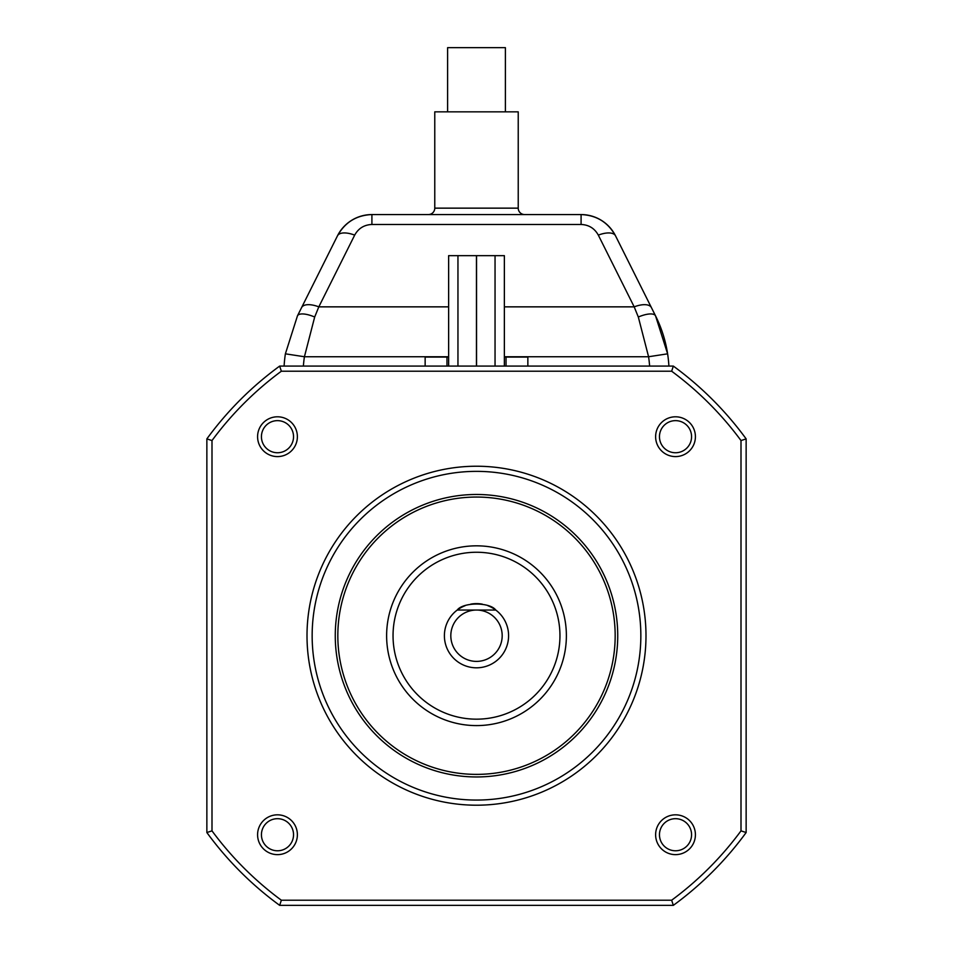 <?xml version="1.0" encoding="UTF-8"?>
<svg xmlns="http://www.w3.org/2000/svg" width="953" height="953" viewBox="0 0 953 953"><rect width="100%" height="100%" fill="white"/><g stroke="black" fill="none" stroke-linecap="round" stroke-linejoin="round"><path stroke-width="1.43" d="M447.612 111.846L447.612 47.65L505.388 47.65L505.388 111.846M444.396 635.711A32.104 32.104 0 0 0 476.5 667.815A32.104 32.104 0 0 0 495.763 610.039L476.5 610.039A25.683 25.683 0 0 1 502.183 635.711A25.683 25.683 0 0 1 476.5 661.394A25.683 25.683 0 0 1 450.817 635.711A25.683 25.683 0 0 1 476.5 610.039L457.237 610.039A32.104 32.104 0 0 0 444.396 635.711M434.771 208.147L518.229 208.147L518.229 111.846L434.771 111.846L434.771 208.147A6.421 6.421 0 0 1 428.35 214.568M261.432 834.733A16.046 16.046 0 0 0 277.478 850.779A16.046 16.046 0 0 0 293.536 834.733A16.046 16.046 0 0 0 277.478 818.687A16.046 16.046 0 0 0 261.432 834.733M518.229 208.147A6.421 6.421 0 0 0 524.65 214.568M448.637 306.854L318.814 306.854L354.683 235.117C358.435 228.351 364.177 224.801 371.908 224.479L581.092 224.479L581.092 214.568A38.525 38.525 0 0 1 615.543 235.856C608.05 222.311 596.566 215.211 581.092 214.568L371.908 214.568C356.434 215.211 344.95 222.311 337.457 235.856L297.455 315.86A19.263 6.766 26.6 0 1 314.681 317.015L318.814 306.854A19.263 8.565 -153.4 0 0 301.589 307.605M638.319 317.015A19.263 6.766 153.4 0 1 655.545 315.86A128.393 128.393 0 0 1 667.612 353.825L655.545 315.86L615.543 235.856A19.263 8.565 153.4 0 0 598.317 235.117L634.186 306.854L638.319 317.015L648.576 356.744A109.142 109.142 0 0 1 649.601 366.083M354.683 235.117A19.263 8.565 -153.4 0 0 337.457 235.856A38.525 38.525 0 0 1 371.908 214.568A38.525 38.525 0 0 0 337.457 235.856M651.411 307.605A19.263 8.565 153.4 0 0 634.186 306.854L504.363 306.854M297.455 315.86L285.388 353.825L304.424 356.744L314.681 317.015M667.612 353.825A128.393 128.393 0 0 1 668.899 366.083A128.393 128.393 0 0 0 667.612 353.825L648.576 356.744L504.363 356.744M285.388 353.825A128.393 128.393 0 0 0 284.101 366.083A128.393 128.393 0 0 1 285.388 353.825M446.969 366.083L446.969 357.089L425.145 357.089L425.145 366.083M527.855 366.083L527.855 357.089L506.031 357.089L506.031 366.083M566.38 635.711A89.88 89.88 0 0 1 476.5 725.59A89.88 89.88 0 0 1 386.62 635.711A89.88 89.88 0 0 1 476.5 545.831A89.88 89.88 0 0 1 566.38 635.711M393.041 635.711A83.459 83.459 0 0 0 476.5 719.17A83.459 83.459 0 0 0 559.959 635.711A83.459 83.459 0 0 0 476.5 552.252A83.459 83.459 0 0 0 393.041 635.711M312.155 635.711A164.345 164.345 0 0 0 476.5 800.067A164.345 164.345 0 0 0 640.845 635.711A164.345 164.345 0 0 0 476.5 471.366A164.345 164.345 0 0 0 312.155 635.711M446.969 357.089L448.637 357.089M504.363 357.089L506.031 357.089M617.735 635.711A141.235 141.235 0 0 0 476.5 494.476A141.235 141.235 0 0 0 335.265 635.711A141.235 141.235 0 0 0 476.5 776.957A141.235 141.235 0 0 0 617.735 635.711M261.432 436.7A16.046 16.046 0 0 0 277.478 452.746A16.046 16.046 0 0 0 293.536 436.7A16.046 16.046 0 0 0 277.478 420.642A16.046 16.046 0 0 0 261.432 436.7M691.568 436.7A16.046 16.046 0 0 0 675.522 420.642A16.046 16.046 0 0 0 659.464 436.7A16.046 16.046 0 0 0 675.522 452.746A16.046 16.046 0 0 0 691.568 436.7M655.616 834.733A19.906 19.906 0 0 1 675.522 814.827A19.906 19.906 0 0 1 695.416 834.733A19.906 19.906 0 0 1 675.522 854.638A19.906 19.906 0 0 1 655.616 834.733M691.568 834.733A16.046 16.046 0 0 0 675.522 818.687A16.046 16.046 0 0 0 659.464 834.733A16.046 16.046 0 0 0 675.522 850.779A16.046 16.046 0 0 0 691.568 834.733M746.139 832.541L746.139 438.88A333.836 333.836 0 0 0 673.33 366.083L279.67 366.083A333.836 333.836 0 0 0 206.861 438.88L206.861 832.541A333.836 333.836 0 0 0 279.67 905.35L673.33 905.35A333.836 333.836 0 0 0 746.139 832.541L741.005 830.861L741.005 440.56A328.702 328.702 0 0 0 671.651 371.217L673.33 366.083M257.584 834.733A19.906 19.906 0 0 1 277.478 814.827A19.906 19.906 0 0 1 297.384 834.733A19.906 19.906 0 0 1 277.478 854.638A19.906 19.906 0 0 1 257.584 834.733M297.384 436.7A19.906 19.906 0 0 1 277.478 456.594A19.906 19.906 0 0 1 257.584 436.7A19.906 19.906 0 0 1 277.478 416.795A19.906 19.906 0 0 1 297.384 436.7M448.637 366.083L448.637 255.654L476.44 255.654L476.44 366.083M457.952 255.654L457.952 366.083M337.827 635.711A138.673 138.673 0 0 0 476.5 774.384A138.673 138.673 0 0 0 615.173 635.711A138.673 138.673 0 0 0 476.5 497.049A138.673 138.673 0 0 0 337.827 635.711M476.56 366.083L476.56 255.654L504.363 255.654L504.363 366.083M460.001 608.181A32.104 32.104 0 0 0 457.237 610.039C463.075 602.058 489.925 602.058 495.763 610.039A32.104 32.104 0 0 0 492.975 608.169M492.784 608.05A32.104 32.104 0 0 0 487.924 605.715M482.301 604.142A32.104 32.104 0 0 0 470.699 604.142M465.064 605.715A32.104 32.104 0 0 0 460.239 608.038M655.616 436.7A19.906 19.906 0 0 1 675.522 416.795A19.906 19.906 0 0 1 695.416 436.7A19.906 19.906 0 0 1 675.522 456.594A19.906 19.906 0 0 1 655.616 436.7M495.048 255.654L495.048 366.083M746.139 438.88L741.005 440.56M279.67 366.083L281.349 371.217L671.651 371.217M673.33 905.35L671.651 900.216L281.349 900.216L279.67 905.35M671.651 900.216A328.702 328.702 0 0 0 741.005 830.861M645.991 635.711A169.491 169.491 0 0 1 476.5 805.202A169.491 169.491 0 0 1 307.009 635.711A169.491 169.491 0 0 1 476.5 466.231A169.491 169.491 0 0 1 645.991 635.711M206.861 832.541L211.995 830.861L211.995 440.56L206.861 438.88M211.995 830.861A328.702 328.702 0 0 0 281.349 900.216M281.349 371.217A328.702 328.702 0 0 0 211.995 440.56M371.908 224.479L371.908 214.568M581.092 214.568A38.525 38.525 0 0 1 615.543 235.856M581.092 224.479C588.823 224.801 594.565 228.351 598.317 235.117M303.399 366.083A109.142 109.142 0 0 1 304.424 356.744L448.637 356.744"/></g></svg>
